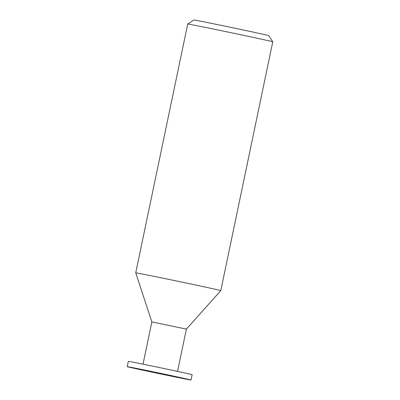 <?xml version="1.0" encoding="UTF-8"?>
<svg xmlns="http://www.w3.org/2000/svg" width="400" height="400" viewBox="0 0 400 400"><rect width="100%" height="100%" fill="white"/><g stroke="black" fill="none" stroke-linecap="round" stroke-linejoin="round"><path stroke-width="0.6" d="M177.55 371.395L186.385 329.11L151.85 321.895L186.385 329.11L220.785 290.64A43.445 0.395 11.8 0 0 220.785 290.635L272.77 41.81A43.445 0.395 -168.2 0 0 272.77 41.805A43.445 0.395 -168.2 0 0 245.07 35.645A43.445 0.395 -168.2 0 0 187.715 24.035A43.445 0.395 -168.2 0 0 187.715 24.04L135.73 272.87A43.445 0.395 11.8 0 1 193.085 284.47A43.445 0.395 11.8 0 1 220.785 290.635M170.245 375.375A32.585 0.295 11.8 0 1 191.02 380A32.585 0.295 11.8 0 1 148.005 371.295A32.585 0.295 11.8 0 1 127.23 366.675A32.585 0.295 11.8 0 1 170.245 375.375M191.02 380L192.13 374.695A32.585 0.295 -168.2 0 0 171.355 370.07A32.585 0.295 -168.2 0 0 128.34 361.365L127.23 366.675M272.77 41.805L268.73 35.635A38.23 0.345 -168.2 0 0 244.355 30.215A38.23 0.345 -168.2 0 0 193.885 20L187.715 24.035M143.02 364.18L151.855 321.895L135.73 272.87"/></g></svg>
